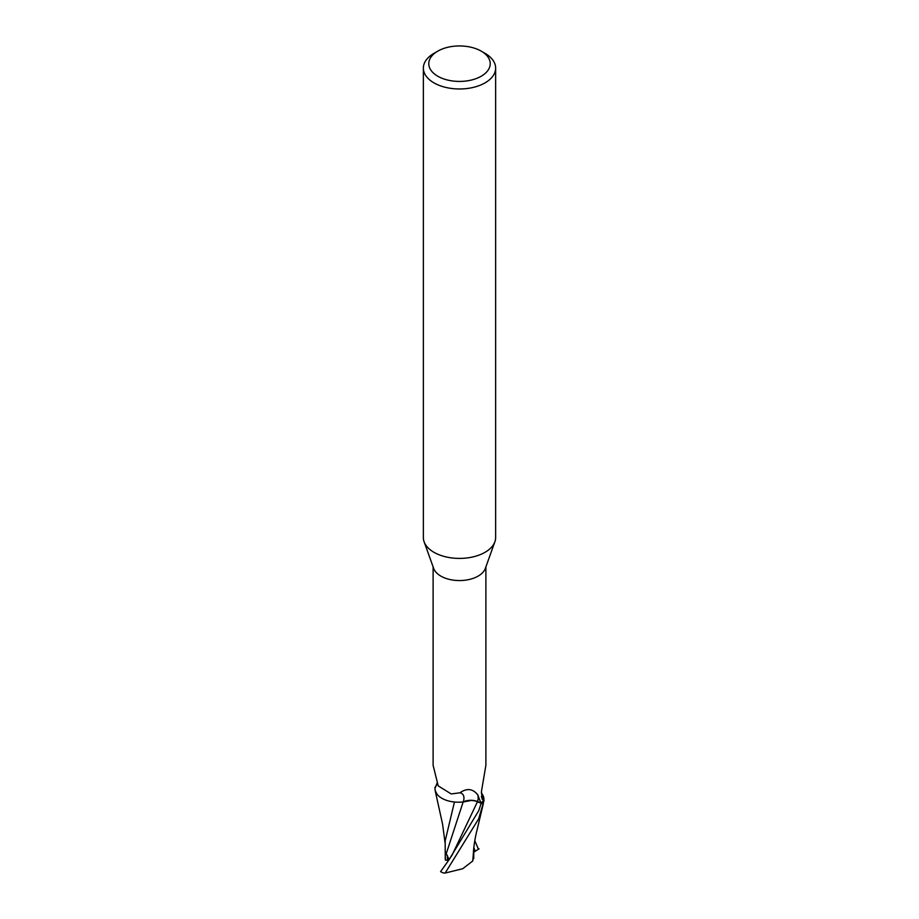 <?xml version="1.0" encoding="UTF-8"?>
<svg xmlns="http://www.w3.org/2000/svg" width="919" height="919" viewBox="0 0 919 919"><rect width="100%" height="100%" fill="white"/><g stroke="black" fill="none" stroke-linecap="round" stroke-linejoin="round"><path stroke-width="1.38" d="M481.223 51.142L485.06 53.359A36.14 20.861 180 0 1 495.64 68.109L495.64 537.546A36.14 20.861 180 0 1 494.893 541.773A36.14 20.861 180 0 1 485.06 552.296A36.14 20.861 180 0 1 449.15 557.534A36.14 20.861 180 0 1 424.107 541.773A36.14 20.861 180 0 1 423.36 537.546L423.36 68.109A36.14 20.861 180 0 1 433.94 53.359L437.777 51.142A30.718 17.737 180 0 1 481.223 51.142A30.718 17.737 180 0 1 481.223 76.231A30.718 17.737 180 0 1 437.777 76.231A30.718 17.737 180 0 1 437.777 51.142L433.94 53.359M494.893 541.773L485.335 568.413A26.387 15.232 180 0 1 478.156 576.098A26.387 15.232 180 0 1 451.941 579.923A26.387 15.232 180 0 1 433.665 568.413L424.107 541.773M495.64 68.109A36.14 20.861 180 0 1 485.06 82.871A36.14 20.861 180 0 1 445.669 87.385A36.14 20.861 180 0 1 423.36 68.109M449.081 859.702L447.404 859.828L447.404 855.509L447.404 860.287L445.382 860.104L445.255 858.449M466.714 800.943L470.631 800.564L463.371 801.988M446.14 853.969L463.107 802.115L457.306 802.195A23.251 13.429 180 0 1 436.628 793.625A23.251 13.429 180 0 1 435.078 788.261L436.904 783.402M437.03 794.177L435.147 790.547L434.94 787.514A27.019 15.6 180 0 1 435.721 786.618A27.019 15.6 180 0 0 434.94 787.526L434.963 787.376A27.099 15.646 180 0 1 435.801 786.423M481.315 792.626L482.268 794.257A23.251 13.429 180 0 1 482.372 794.418A23.251 13.429 180 0 1 483.922 799.783A26.387 15.232 180 0 1 480.901 802.919L477.65 801.563A11.66 6.732 180 0 0 463.302 801.885A29.5 11.097 136.9 0 0 459.925 792.798L451.172 793.936L438.214 785.883L433.113 765.332L433.113 566.885M459.925 792.798C466.783 787.962 472.711 788.605 477.696 794.728L478.156 795.417M483.922 799.783L483.072 799.806A27.995 21.367 -78.5 0 1 481.361 796.658M483.072 799.806L482.038 799.013L481.464 791.397L485.887 765.332L485.887 566.885M448.909 859.954L452.159 854.98L477.443 801.782L482.176 803.688L477.466 801.724L481.211 803.298A27.019 15.6 180 0 0 484.06 800.518A27.019 15.6 180 0 1 481.211 803.298L478.673 810.788L448.909 859.954L440.58 871.626A27.111 15.646 180 0 0 443.119 872.889L445.175 873.05L478.661 818.84L484.06 800.518L482.372 794.418M463.302 801.885A23.251 13.429 180 0 1 457.306 802.195M477.466 801.724C472.584 799.921 467.794 800.012 463.119 801.988M477.65 801.563A40.723 15.313 136.9 0 0 477.696 794.728L480.901 802.919M435.928 786.136A27.995 10.523 136.9 0 0 437.203 784.033M436.628 793.625L435.147 790.547M454.445 802.011L445.175 840.885L445.255 858.702M449.173 859.587L445.347 851.867L445.382 860.104M479.052 848.834L473.767 852.154M474.778 840.632L478.42 849.213M483.325 803.688L476.927 830.535C476.375 832.258 473.676 844.469 473.423 852.832L472.734 861L462.728 868.731L445.175 873.05M473.423 852.832L473.469 852.12M473.744 858.633L473.79 848.248M473.561 857.909L472.435 861.31M484.037 800.667A27.099 15.646 180 0 1 481.28 803.332M475.134 851.178L473.859 847.536M435.169 790.65L442.556 824.033L445.187 843.803"/></g></svg>
